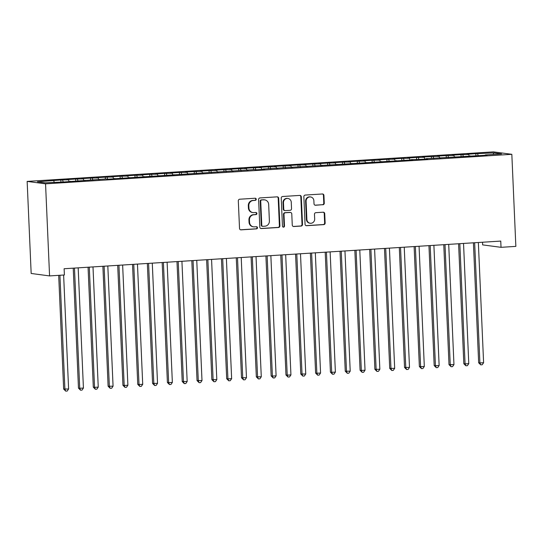 <?xml version="1.0" encoding="UTF-8"?>
<svg xmlns="http://www.w3.org/2000/svg" width="543" height="543" viewBox="0 0 543 543"><rect width="100%" height="100%" fill="white"/><g stroke="black" fill="none" stroke-linecap="round" stroke-linejoin="round"><path stroke-width="0.81" d="M256.228 199.247A1.072 1.018 97.6 0 0 255.162 198.236L239.707 199.22A1.534 1.453 97.6 0 0 238.316 200.842L239.524 228.413A1.534 1.453 97.6 0 0 241.044 229.852L256.5 228.874A1.072 1.018 97.6 0 0 256.595 226.736A1.072 1.018 97.6 0 0 256.411 226.73L254.409 226.859A4.914 4.656 97.6 0 1 249.536 222.25L249.441 219.956A4.914 4.656 97.6 0 1 253.88 214.756L255.882 214.628A1.072 1.018 97.6 0 0 255.977 212.489A1.072 1.018 97.6 0 0 255.787 212.483L253.785 212.612A4.914 4.656 97.6 0 1 248.918 208.003L248.816 205.709A4.914 4.656 97.6 0 1 253.255 200.51L255.258 200.381A1.072 1.018 97.6 0 0 256.228 199.247M252.923 212.584L252.427 212.517A4.914 4.656 97.6 0 1 248.416 207.942L248.321 205.641A4.914 4.656 97.6 0 1 252.76 200.442L254.762 200.319A1.072 1.018 97.6 0 0 255.095 198.243M240.529 229.791A1.534 1.453 97.6 0 0 240.549 229.791L256.004 228.813A1.072 1.018 97.6 0 0 256.337 226.736M253.547 226.831L253.052 226.764A4.914 4.656 97.6 0 1 249.04 222.182L248.938 219.888A4.914 4.656 97.6 0 1 253.384 214.689L255.38 214.566A1.072 1.018 97.6 0 0 255.719 212.489M322.881 204.779A1.534 1.453 97.6 0 0 324.273 203.157L323.933 195.419A1.534 1.453 97.6 0 0 322.413 193.98L305.247 195.066A1.534 1.453 97.6 0 0 303.856 196.688L305.064 224.266A1.534 1.453 97.6 0 0 306.585 225.705L323.75 224.619A1.534 1.453 97.6 0 0 325.142 222.99L324.728 213.65A1.534 1.453 97.6 0 0 323.207 212.211L315.863 212.673A1.534 1.453 97.6 0 0 314.472 214.295L314.675 218.931A4.106 3.889 97.6 0 1 310.243 223.254A4.106 3.889 97.6 0 1 306.89 219.426L306.103 201.27A4.106 3.889 97.6 0 1 310.535 196.953A4.106 3.889 97.6 0 1 313.881 200.781L314.017 203.801A1.534 1.453 97.6 0 0 315.537 205.247L322.386 204.711A1.534 1.453 97.6 0 0 323.777 203.089L323.438 195.351A1.534 1.453 97.6 0 0 322.427 193.98M500.755 241.078L64.122 268.737L64.393 274.975L49.569 275.919L45.551 183.839L511.832 154.307L515.85 246.386L501.026 247.323L500.755 241.078M278.688 198.283A1.534 1.453 97.6 0 0 277.168 196.844L260.002 197.93A1.534 1.453 97.6 0 0 258.611 199.559L259.819 227.13A1.534 1.453 97.6 0 0 261.339 228.569L278.505 227.483A1.534 1.453 97.6 0 0 279.896 225.861L278.688 198.283L278.192 198.222A1.534 1.453 97.6 0 0 277.188 196.844M282.625 196.498L299.79 195.412A1.534 1.453 97.6 0 1 301.311 196.851L302.519 224.429A1.534 1.453 97.6 0 1 301.127 226.051L293.783 226.512A1.534 1.453 97.6 0 1 292.263 225.073L291.774 213.894A1.534 1.453 97.6 0 0 290.247 212.456L285.374 212.761A1.534 1.453 97.6 0 0 283.989 214.383L284.498 226.031A1.072 1.018 97.6 0 1 283.337 227.157A1.072 1.018 97.6 0 1 282.462 226.159L281.233 198.12A1.534 1.453 97.6 0 1 282.625 196.498M45.551 183.839L27.15 181.403L493.431 151.87L511.832 154.307M60.925 181.817L60.843 179.971L37.413 181.803L45.069 182.821L63.144 182.02L105.837 178.966L107.602 179.204L254.049 169.579L255.821 169.816L264.712 169.253L262.948 169.016L412.924 159.866L411.16 159.628L418.85 159.493L427.741 158.929L425.977 158.692L487.03 155.169L485.266 154.938L485.164 155.291M60.843 179.971L68.54 179.828L69.165 181.64M75.742 180.873L75.667 179.034L66.769 179.597L68.54 179.828M75.667 179.034L83.357 178.891L83.989 180.697M90.566 179.937L90.484 178.097L81.593 178.661L83.357 178.891M90.484 178.097L98.181 177.955L98.806 179.76M105.39 179L105.308 177.154L96.416 177.717L98.181 177.955M105.308 177.154L112.998 177.018L113.63 178.823M120.207 178.056L120.125 176.217L111.234 176.78L112.998 177.018M120.125 176.217L127.822 176.075L128.453 177.88M135.031 177.12L134.949 175.28L126.057 175.844L127.822 176.075M134.949 175.28L142.646 175.138L143.271 176.943M149.854 176.183L149.773 174.344L140.881 174.9L142.646 175.138M149.773 174.344L157.463 174.201L158.094 176.007M164.672 175.24L164.59 173.4L155.698 173.964L157.463 174.201M164.59 173.4L172.287 173.258L172.912 175.07M179.495 174.303L179.414 172.464L170.522 173.027L172.287 173.258M179.414 172.464L187.104 172.321L187.735 174.127M194.313 173.366L194.238 171.527L185.339 172.09L187.104 172.321M194.238 171.527L201.928 171.384L202.559 173.19M209.136 172.43L209.055 170.583L200.163 171.147L201.928 171.384M209.055 170.583L216.752 170.441L217.376 172.253M223.96 171.486L223.879 169.647L214.987 170.21L216.752 170.441M223.879 169.647L231.569 169.504L232.2 171.31M238.777 170.55L238.696 168.71L229.804 169.273L231.569 169.504M238.696 168.71L246.393 168.568L247.017 170.373M253.601 169.613L253.52 167.767L244.628 168.33L246.393 168.568M253.52 167.767L261.217 167.631L261.841 169.436M268.418 168.669L268.344 166.83L259.445 167.393L261.217 167.631M268.344 166.83L276.034 166.687L276.665 168.493M283.242 167.733L283.161 165.893L274.269 166.457L276.034 166.687M283.161 165.893L290.858 165.751L291.482 167.556M298.066 166.796L297.985 164.95L289.093 165.513L290.858 165.751M297.985 164.95L305.675 164.814L306.306 166.62M312.883 165.853L312.802 164.013L303.91 164.577L305.675 164.814M312.802 164.013L320.499 163.871L321.13 165.683M327.707 164.916L327.626 163.076L318.734 163.64L320.499 163.871M327.626 163.076L335.323 162.934L335.947 164.739M342.531 163.979L342.45 162.14L333.558 162.703L335.323 162.934M342.45 162.14L350.14 161.997L350.771 163.803M357.348 163.043L357.267 161.196L348.375 161.76L350.14 161.997M357.267 161.196L364.964 161.054L365.588 162.866M372.172 162.099L372.091 160.26L363.199 160.823L364.964 161.054M372.091 160.26L379.781 160.117L380.412 161.923M386.989 161.162L386.915 159.323L378.016 159.886L379.781 160.117M386.915 159.323L394.605 159.18L395.236 160.986M401.813 160.226L401.732 158.38L392.84 158.943L394.605 159.18M401.732 158.38L409.429 158.244L410.053 160.049M416.637 159.282L416.556 157.443L407.664 158.006L409.429 158.244M416.556 157.443L424.246 157.3L424.877 159.106M431.454 158.346L431.373 156.506L422.481 157.07L424.246 157.3M431.373 156.506L439.07 156.364L439.694 158.169M446.278 157.409L446.197 155.563L437.305 156.126L439.07 156.364M446.197 155.563L453.894 155.427L454.518 157.232M461.095 156.465L461.021 154.626L452.122 155.189L453.894 155.427M461.021 154.626L468.711 154.483L469.342 156.289M475.919 155.529L475.838 153.689L466.946 154.253L468.711 154.483M475.838 153.689L493.906 152.888L501.569 153.907L485.266 154.938M470.442 155.875L470.34 156.228M477.602 153.92L478.234 155.726M493.906 152.888L493.078 154.443M455.625 156.818L455.523 157.165M462.785 154.864L463.41 156.669M440.801 157.755L440.699 158.108M447.961 155.8L448.593 157.606M425.977 158.692L425.875 159.045M433.138 156.737L433.769 158.542M411.16 159.628L411.058 159.981M418.32 157.68L418.945 159.486M396.336 160.572L396.234 160.925M403.497 158.617L404.128 160.423M381.512 161.509L381.417 161.862M388.679 159.554L389.304 161.359M366.695 162.445L366.593 162.798M373.855 160.49L374.487 162.303M351.871 163.389L351.769 163.742M359.032 161.434L359.663 163.239M337.054 164.325L336.952 164.678M344.214 162.371L344.839 164.176M322.23 165.262L322.128 165.615M329.391 163.307L330.022 165.12M307.406 166.206L307.304 166.552M314.573 164.251L315.198 166.056M292.589 167.142L292.487 167.495M299.75 165.187L300.374 166.993M277.765 168.079L277.663 168.432M284.926 166.124L285.557 167.93M262.948 169.016L262.846 169.368M270.109 167.068L270.733 168.873M248.124 169.959L248.022 170.312M255.285 168.004L255.916 169.81M233.3 170.896L233.198 171.249M240.461 168.941L241.092 170.746M218.483 171.832L218.381 172.185M225.644 169.878L226.268 171.69M203.659 172.776L203.557 173.129M210.82 170.821L211.451 172.626M188.835 173.712L188.74 174.065M196.003 171.758L196.627 173.563M174.018 174.649L173.916 175.002M181.179 172.694L181.81 174.507M159.194 175.593L159.092 175.946M166.355 173.638L166.986 175.443M144.377 176.529L144.275 176.882M151.538 174.574L152.162 176.38M129.553 177.466L129.451 177.819M136.714 175.511L137.345 177.317M114.729 178.409L114.627 178.756M121.897 176.455L122.521 178.26M99.912 179.346L99.81 179.699M107.073 177.391L107.697 179.197M85.088 180.283L84.986 180.636M92.249 178.328L92.88 180.133M70.271 181.219L70.169 181.572M77.432 179.271L78.056 181.077M62.608 180.208L63.239 182.014M482.51 242.239L482.625 244.886L501.026 247.323M49.569 275.919L31.168 273.475L27.15 181.403M53.716 180.771L54.225 182.238M260.823 228.508A1.534 1.453 97.6 0 0 260.844 228.501L278.009 227.415A1.534 1.453 97.6 0 0 279.394 225.793L278.192 198.222M261.692 199.973A1.072 1.018 97.6 0 0 260.721 201.114L261.78 225.318A1.072 1.018 97.6 0 0 262.846 226.322L264.957 226.187A4.914 4.656 97.6 0 0 269.396 220.994L268.676 204.446A4.914 4.656 97.6 0 0 263.803 199.844L261.197 199.912A1.072 1.018 97.6 0 0 260.226 201.046L260.721 201.114M262.656 226.316L262.16 226.255A1.072 1.018 97.6 0 1 261.285 225.25L260.226 201.046M264.665 199.872L264.169 199.804A4.914 4.656 97.6 0 0 263.307 199.776L263.803 199.844M261.197 199.912L263.307 199.776M293.268 226.451A1.534 1.453 97.6 0 0 293.281 226.451L300.632 225.983A1.534 1.453 97.6 0 0 302.017 224.361L300.815 196.783A1.534 1.453 97.6 0 0 299.811 195.412M290.519 212.462L290.023 212.394A1.534 1.453 97.6 0 0 289.752 212.388L284.878 212.693A1.534 1.453 97.6 0 0 283.494 214.322L283.996 225.963L284.498 226.031M283.093 227.089A1.072 1.018 97.6 0 0 283.996 225.963M291.265 202.288A4.106 3.889 97.6 0 0 287.912 198.46A4.106 3.889 97.6 0 0 283.48 202.783L283.758 209.177A1.534 1.453 97.6 0 0 285.285 210.616L290.159 210.311A1.534 1.453 97.6 0 0 291.543 208.682L291.265 202.288M287.912 198.46L287.417 198.399A4.106 3.889 97.6 0 0 282.984 202.715L283.48 202.783M285.014 210.609L284.518 210.541A1.534 1.453 97.6 0 1 283.263 209.109L282.984 202.715M315.021 205.179A1.534 1.453 97.6 0 0 315.042 205.179L322.386 204.711M310.535 196.953L310.033 196.885A4.106 3.889 97.6 0 0 305.6 201.209L306.103 201.27M310.243 223.254L309.748 223.187A4.106 3.889 97.6 0 1 306.395 219.358L305.6 201.209M306.585 225.705L306.089 225.637A1.534 1.453 97.6 0 0 306.089 225.637L323.255 224.551A1.534 1.453 97.6 0 0 324.639 222.929L324.232 213.582A1.534 1.453 97.6 0 0 323.228 212.204M58.692 275.342L63.653 389.06L68.601 388.992L63.626 275.029M59.92 275.26L64.902 389.222L65.723 391.13L63.653 389.06M68.601 388.992L67.21 391.041L65.723 391.13M73.237 268.161L78.477 388.123L79.719 388.286L83.425 388.048L78.178 267.848M74.472 268.079L79.719 388.286L80.547 390.193L78.477 388.123M83.425 388.048L82.027 390.098L80.547 390.193M88.061 267.217L93.301 387.179L94.543 387.349L98.249 387.111L92.996 266.905M89.296 267.142L94.543 387.349L95.371 389.256L93.301 387.179M98.249 387.111L96.851 389.161L95.371 389.256M102.885 266.28L108.118 386.243L113.066 386.175L107.819 265.968M104.113 266.206L109.36 386.406L110.188 388.313L108.118 386.243M113.066 386.175L111.675 388.225L110.188 388.313M117.702 265.344L122.942 385.306L124.184 385.469L127.89 385.231L122.643 265.032M118.937 265.262L124.184 385.469L125.012 387.376L122.942 385.306M127.89 385.231L126.492 387.281L125.012 387.376M132.526 264.4L137.759 384.363L139.008 384.532L142.714 384.295L137.46 264.088M133.754 264.326L139.008 384.532L139.829 386.44L137.759 384.363M142.714 384.295L141.316 386.344L139.829 386.44M147.343 263.464L152.583 383.426L157.531 383.358L152.284 263.151M148.578 263.389L153.825 383.589L154.653 385.503L152.583 383.426M157.531 383.358L156.133 385.408L154.653 385.503M162.167 262.527L167.407 382.489L168.649 382.652L172.355 382.415L167.108 262.215M163.402 262.445L168.649 382.652L169.477 384.559L167.407 382.489M172.355 382.415L170.957 384.464L169.477 384.559M176.991 261.59L182.224 381.546L187.172 381.478L181.925 261.271M178.219 261.509L183.466 381.715L184.294 383.623L182.224 381.546M187.172 381.478L185.781 383.528L184.294 383.623M191.808 260.647L197.048 380.609L201.996 380.541L196.749 260.335M193.043 260.572L198.29 380.772L199.118 382.686L197.048 380.609M201.996 380.541L200.598 382.591L199.118 382.686M206.632 259.71L211.865 379.672L216.82 379.605L211.566 259.398M207.86 259.629L213.114 379.835L213.942 381.743L211.865 379.672M216.82 379.605L215.422 381.654L213.942 381.743M221.449 258.773L226.689 378.736L227.931 378.899L231.637 378.661L226.39 258.461M222.684 258.692L227.931 378.899L228.759 380.806L226.689 378.736M231.637 378.661L230.246 380.711L228.759 380.806M236.273 257.83L241.513 377.792L246.461 377.724L241.214 257.518M237.508 257.755L242.755 377.955L243.583 379.869L241.513 377.792M246.461 377.724L245.063 379.774L243.583 379.869M251.097 256.893L256.33 376.856L261.278 376.788L256.031 256.581M252.325 256.819L257.579 377.018L258.4 378.926L256.33 376.856M261.278 376.788L259.887 378.838L258.4 378.926M265.914 255.957L271.154 375.919L272.396 376.082L276.102 375.844L270.855 255.644M267.149 255.875L272.396 376.082L273.224 377.989L271.154 375.919M276.102 375.844L274.704 377.894L273.224 377.989M280.738 255.013L285.978 374.975L287.22 375.145L290.926 374.908L285.672 254.701M281.973 254.939L287.22 375.145L288.048 377.052L285.978 374.975M290.926 374.908L289.528 376.957L288.048 377.052M295.562 254.076L300.795 374.039L305.743 373.971L300.496 253.764M296.79 254.002L302.037 374.202L302.865 376.116L300.795 374.039M305.743 373.971L304.351 376.021L302.865 376.116M310.379 253.14L315.619 373.102L316.861 373.265L320.567 373.027L315.32 252.828M311.614 253.058L316.861 373.265L317.689 375.172L315.619 373.102M320.567 373.027L319.169 375.077L317.689 375.172M325.203 252.196L330.436 372.159L331.685 372.328L335.384 372.091L330.137 251.884M326.431 252.122L331.685 372.328L332.506 374.236L330.436 372.159M335.384 372.091L333.993 374.141L332.506 374.236M340.02 251.26L345.26 371.222L350.208 371.154L344.961 250.947M341.255 251.185L346.502 371.385L347.33 373.299L345.26 371.222M350.208 371.154L348.81 373.204L347.33 373.299M354.844 250.323L360.084 370.285L361.326 370.448L365.032 370.211L359.785 250.011M356.079 250.242L361.326 370.448L362.154 372.355L360.084 370.285M365.032 370.211L363.634 372.26L362.154 372.355M369.668 249.386L374.901 369.342L379.849 369.274L374.602 249.067M370.896 249.305L376.143 369.511L376.971 371.419L374.901 369.342M379.849 369.274L378.457 371.324L376.971 371.419M384.485 248.443L389.725 368.405L394.673 368.337L389.426 248.131M385.72 248.368L390.967 368.568L391.795 370.482L389.725 368.405M394.673 368.337L393.275 370.387L391.795 370.482M399.309 247.506L404.542 367.468L409.497 367.401L404.243 247.194M400.537 247.425L405.791 367.631L406.619 369.539L404.542 367.468M409.497 367.401L408.098 369.45L406.619 369.539M414.126 246.57L419.366 366.532L420.608 366.695L424.314 366.457L419.067 246.257M415.361 246.488L420.608 366.695L421.436 368.602L419.366 366.532M424.314 366.457L422.922 368.507L421.436 368.602M428.95 245.626L434.19 365.588L435.432 365.758L439.138 365.52L433.891 245.314M430.185 245.551L435.432 365.758L436.26 367.665L434.19 365.588M439.138 365.52L437.739 367.57L436.26 367.665M443.774 244.689L449.007 364.652L453.955 364.584L448.708 244.377M445.002 244.615L450.256 364.815L451.077 366.722L449.007 364.652M453.955 364.584L452.563 366.634L451.077 366.722M458.591 243.753L463.831 363.715L465.073 363.878L468.779 363.64L463.532 243.44M459.826 243.671L465.073 363.878L465.901 365.785L463.831 363.715M468.779 363.64L467.38 365.69L465.901 365.785M473.415 242.809L478.654 362.772L479.897 362.941L483.603 362.704L478.349 242.497M474.65 242.735L479.897 362.941L480.725 364.848L478.654 362.772M483.603 362.704L482.204 364.753L480.725 364.848M252.76 200.442L253.255 200.51M248.321 205.641L248.816 205.709M248.416 207.942L248.918 208.003M255.38 214.566L255.882 214.628M253.384 214.689L253.88 214.756M248.938 219.888L249.441 219.956M249.04 222.182L249.536 222.25M256.004 228.813L256.5 228.874M240.549 229.791L241.044 229.852M254.762 200.319L255.258 200.381M279.394 225.793L279.896 225.861M278.009 227.415L278.505 227.483M260.844 228.501L261.339 228.569M261.285 225.25L261.78 225.318M300.815 196.783L301.311 196.851M302.017 224.361L302.519 224.429M300.632 225.983L301.127 226.051M293.281 226.451L293.783 226.512M289.752 212.388L290.247 212.456M284.878 212.693L285.374 212.761M283.494 214.322L283.989 214.383M283.263 209.109L283.758 209.177M315.042 205.179L315.537 205.247M306.395 219.358L306.89 219.426M324.232 213.582L324.728 213.65M324.639 222.929L325.142 222.99M323.255 224.551L323.75 224.619M323.438 195.351L323.933 195.419M323.777 203.089L324.273 203.157"/></g></svg>
